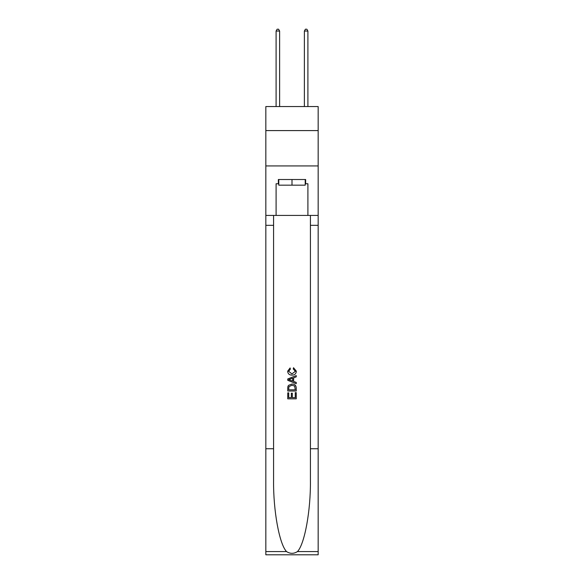 <?xml version="1.0" encoding="UTF-8"?>
<svg xmlns="http://www.w3.org/2000/svg" width="584" height="584" viewBox="0 0 584 584"><rect width="100%" height="100%" fill="white"/><g stroke="black" fill="none" stroke-linecap="round" stroke-linejoin="round"><path stroke-width="0.88" d="M318.163 130.59L318.163 106.551L265.837 106.551L265.837 130.59L318.163 130.59L318.163 165.936L265.837 165.936L265.837 130.59M305.22 179.514L305.22 185.172L278.78 185.172L278.78 179.514M292 179.514L292 185.172M295.256 392.638L295.256 397.646L292.321 397.646L295.263 397.646L295.256 392.638L296.241 392.638L296.241 398.836L287.751 398.836L287.751 392.857L287.751 398.836M291.343 393.185L291.343 397.646L288.73 397.646L291.343 397.646L291.343 393.185L292.321 393.185L292.321 397.646M288.481 385.374L287.875 386.608L288.481 385.374L291.949 384.046C294.664 384.031 296.095 385.345 296.241 387.966L296.241 391.01L287.751 391.01L287.751 388.104L287.751 391.01M293.526 367.73L293.241 368.927L293.526 367.73L296.351 371.19C296.117 373.796 294.65 375.111 291.934 375.125L291.934 375.125C289.328 375.067 287.897 373.767 287.642 371.22L290.109 367.949L290.365 369.146L288.627 371.278L291.927 373.928L295.365 371.307L293.241 368.927M297.468 551.573L318.163 551.573L318.163 554.8L265.837 554.8L265.837 448.746L273.582 448.746L273.582 480.274C273.202 510.416 279.32 544.076 286.532 551.573C290.175 553.902 293.818 553.902 297.468 551.573C304.68 544.076 310.798 510.416 310.418 480.274L310.418 215.43M287.751 378.965L287.751 380.315L296.241 383.681L287.751 380.315L287.751 378.965L296.241 375.6L287.751 378.965M310.418 448.746L318.163 448.746L318.163 165.936M265.837 448.746L265.837 165.936M273.582 215.43L273.582 448.746M318.163 551.573L318.163 448.746M265.837 215.43L276.093 215.43L276.093 183.756L278.78 183.756M305.22 183.756L305.644 183.756L305.644 179.514L278.356 179.514L278.356 183.756M305.644 183.756L307.907 183.756L307.907 215.43L318.163 215.43M276.093 215.43L307.907 215.43M296.241 375.6L296.241 376.87L293.628 377.833L293.628 381.447L296.241 382.411L296.241 383.681M290.299 380.221L292.65 381.089L292.65 378.191L288.73 379.644L290.299 380.221M292.65 378.191L292.65 381.089M287.751 388.104L287.875 386.608M294.657 386.06L295.256 389.813L294.657 386.06L291.934 385.243L288.905 386.688L288.73 389.813L295.263 389.813L288.73 389.813M287.751 392.857L288.73 392.857L288.73 397.646M279.627 106.551L279.627 31.04L276.093 31.04L276.093 106.551M276.093 31.04L277.152 29.2L278.568 29.2L279.627 31.04M307.907 106.551L307.907 31.04L304.373 31.04L304.373 106.551M304.373 31.04L305.432 29.2L306.848 29.2L307.907 31.04M310.418 225.329L318.163 225.329M273.582 225.329L265.837 225.329M265.837 551.573L286.532 551.573"/></g></svg>
